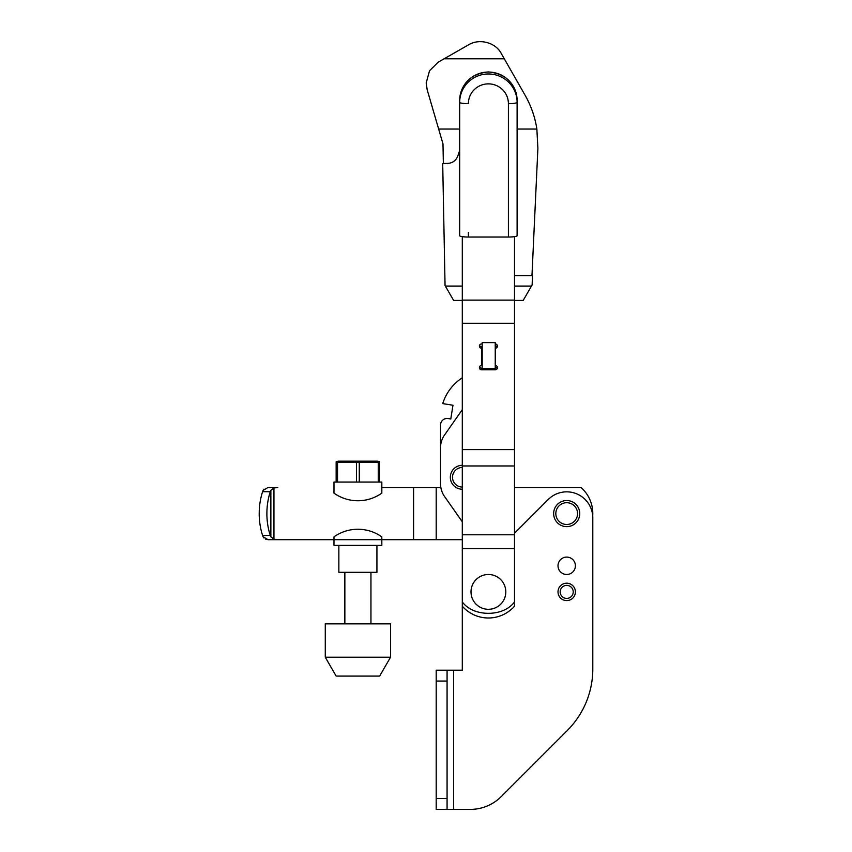 <?xml version="1.0" encoding="UTF-8"?>
<svg xmlns="http://www.w3.org/2000/svg" width="852" height="852" viewBox="0 0 852 852"><rect width="100%" height="100%" fill="white"/><g stroke="black" fill="none" stroke-linecap="round" stroke-linejoin="round"><path stroke-width="1.28" d="M575.398 565.792A8.701 8.701 0 0 0 566.697 557.091A8.701 8.701 0 0 0 558.007 565.792A8.701 8.701 0 0 0 566.697 574.493A8.701 8.701 0 0 0 575.398 565.792M575.398 591.895A8.701 8.701 0 0 1 566.697 600.596A8.701 8.701 0 0 1 558.007 591.895A8.701 8.701 0 0 1 566.697 583.194A8.701 8.701 0 0 1 575.398 591.895M560.179 591.895A6.528 6.528 0 0 1 566.697 585.367A6.528 6.528 0 0 1 573.226 591.895A6.528 6.528 0 0 1 566.697 598.423A6.528 6.528 0 0 1 560.179 591.895M553.651 513.586A13.046 13.046 0 0 1 566.697 500.539A13.046 13.046 0 0 1 579.754 513.586A13.046 13.046 0 0 1 566.697 526.642A13.046 13.046 0 0 1 553.651 513.586A13.046 13.046 0 0 0 566.697 526.642A13.046 13.046 0 0 0 579.754 513.586M447.076 798.526L447.076 670.194L453.594 670.194L453.594 809.4L447.076 809.4L447.076 798.526L436.203 798.526L436.203 809.4L447.076 809.4M462.295 236.664L462.295 670.194L453.594 670.194M470.379 809.4L453.594 809.4L470.379 809.4A43.505 43.505 0 0 0 501.136 796.663L567.315 730.483A87 87 0 0 0 592.8 668.958L592.8 517.941A26.103 26.103 0 0 0 548.241 499.485L514.501 533.235M447.076 670.194L436.203 670.194L436.203 798.526M592.8 517.941L592.8 668.958M462.295 601.863C473.052 617.146 503.745 617.146 514.501 601.863L514.501 606.209A34.804 34.804 0 0 1 462.295 606.209L462.295 670.194M501.136 796.663L567.315 730.483M592.726 515.918A34.804 34.804 0 0 0 581.021 487.493L514.501 487.493M263.992 537.995L263.172 536.824A7.253 5.123 -90 0 1 262.597 535.482A52.206 36.913 -90 0 1 259.2 513.586A52.206 36.913 -90 0 1 262.597 491.7A7.253 5.123 -90 0 1 263.172 490.358L264.035 489.133M266.889 513.586A52.206 36.913 -90 0 1 270.286 491.7A7.253 5.123 -90 0 1 270.861 490.358L270.861 536.824A7.253 5.123 -90 0 1 270.286 535.482A52.206 36.913 -90 0 1 266.889 513.586M270.286 535.482L262.597 535.482A7.253 5.123 -90 0 0 263.172 536.824L268.06 539.689L265.409 539.092M270.861 536.824L273.939 539.167L277.752 539.689L268.06 539.689L333.973 539.689L333.973 545.344L381.824 545.344L381.824 539.689L462.295 539.689M263.172 490.358L268.06 487.493L277.752 487.493L273.939 488.015L270.861 490.358M268.06 487.493L277.752 487.493M277.752 539.689L333.973 539.689L333.973 536.877A41.322 41.322 0 0 1 381.824 536.877L381.824 539.689L410.675 539.689M410.675 487.493L381.824 487.493L413.593 487.493L413.593 539.689M413.593 487.493L436.203 487.493L436.203 539.689M436.203 487.493L440.846 487.493M379.651 482.051L379.651 462.455L337.52 462.455L337.52 482.051M356.519 482.051L356.519 462.455M376.925 545.344L376.925 572.32L338.862 572.32L338.862 545.344M379.651 461.752L377.468 461.177L338.319 461.177L336.146 461.752M370.343 461.773L378.267 462.455L378.267 482.051M336.146 482.051L336.146 462.455L337.52 462.455M359.267 462.455L359.267 482.051M333.973 493.127A41.322 41.322 0 0 0 381.824 493.127L381.824 482.051L333.973 482.051L333.973 493.127M390.525 657.233L379.651 676.073L336.146 676.073L325.272 657.233L325.272 623.866L390.525 623.866L390.525 657.233L325.272 657.233M470.996 591.895A17.402 17.402 0 0 0 488.398 609.297A17.402 17.402 0 0 0 505.8 591.895A17.402 17.402 0 0 0 488.398 574.493A17.402 17.402 0 0 0 470.996 591.895M495.246 368.735L482.2 368.735L482.2 342.632L495.246 342.632L495.246 369.768A2.173 2.151 180 0 0 497.43 367.617A2.173 2.151 180 0 0 495.246 365.465M450.335 477.269A11.96 11.96 0 0 0 462.295 489.229A11.96 11.96 0 0 1 450.335 477.269A11.96 11.96 0 0 1 462.295 465.309M462.295 409.663L444.478 435.106A21.747 21.747 0 0 0 440.548 447.577L440.548 483.904A21.747 21.747 0 0 0 444.478 496.375L462.295 521.818M462.295 377.777A47.85 47.85 0 0 0 442.731 403.603L452.966 405.232L450.793 418.982L448.099 418.556A6.528 6.528 0 0 0 440.548 424.999L440.548 483.904M443.359 163.488L442.976 143.86L427.15 89.63L426.192 82.932L429.546 70.705L438.248 62.153L468.696 44.751C479.729 38.116 495.907 42.675 501.349 53.665L525.12 95.307C531.105 105.829 535.013 117.075 536.866 129.035L537.889 148.376L531.967 275.643M438.652 129.035L459.686 129.035M517.111 129.035L536.866 129.035M462.295 300.437L453.626 300.437L445.053 285.59L442.699 163.499L447.513 163.403C452.518 163.115 455.948 160.645 457.822 155.991L459.686 150.421M514.501 300.437L523.181 300.437L532.117 284.951L532.511 275.643L514.501 275.643M445.33 286.08L462.295 286.08M514.501 286.08L531.467 286.08M462.295 548.56L514.501 548.56L514.501 601.863M514.501 236.664L514.501 548.56M462.295 300.117L514.501 300.117M462.295 323.302L514.501 323.302M462.295 449.611L514.501 449.611M482.2 343.952L481.55 343.952A2.173 2.151 180 0 0 479.378 346.104A2.173 2.151 180 0 0 481.55 348.255L481.55 365.465A2.173 2.151 180 0 0 479.378 367.617A2.173 2.151 180 0 0 481.55 369.768L495.246 369.768M495.246 348.255A2.173 2.151 180 0 0 497.43 346.104A2.173 2.151 180 0 0 495.246 343.952M462.295 465.959L514.501 465.959M462.295 534.79L514.501 534.79M479.527 366.818A2.173 2.151 180 0 0 481.55 368.16L482.2 368.16M479.527 345.305A2.173 2.151 180 0 0 481.55 346.657L481.55 348.255M495.246 346.657A2.173 2.151 180 0 0 497.27 345.305M495.246 368.16A2.173 2.151 180 0 0 497.27 366.818M459.686 100.44C461.401 83.123 470.975 73.623 488.398 71.951C505.822 73.623 515.396 83.123 517.111 100.44L517.111 235.738A8.701 1.289 180 0 1 508.41 237.026L468.387 237.026A8.701 1.289 180 0 1 459.686 235.738L459.686 100.44A28.712 28.393 0 0 1 488.398 72.047A28.712 28.393 0 0 1 517.111 100.44L517.111 233.81M555.823 513.586A10.874 10.874 0 0 1 566.697 502.712A10.874 10.874 0 0 1 577.581 513.586A10.874 10.874 0 0 1 566.697 524.47A10.874 10.874 0 0 1 555.823 513.586M447.076 681.067L436.203 681.067M270.286 491.7L262.597 491.7M273.939 488.015L273.939 539.167M381.824 539.689L333.973 539.689M462.295 487.056A9.787 9.787 0 0 1 452.508 477.269A9.787 9.787 0 0 1 462.295 467.482M444.137 58.788L504.267 58.788M481.55 368.16L481.55 369.768M508.41 103.656A20.011 19.788 0 0 0 488.398 83.869A20.011 19.788 0 0 0 468.387 103.656A8.701 1.289 180 0 1 459.686 102.368A28.712 28.393 0 0 1 488.398 73.975A28.712 28.393 0 0 1 517.111 102.368A8.701 1.289 180 0 1 508.41 103.656L508.41 237.026M468.387 237.026L468.387 232.521M344.847 572.32L344.847 623.866M370.95 572.32L370.95 623.866"/></g></svg>
